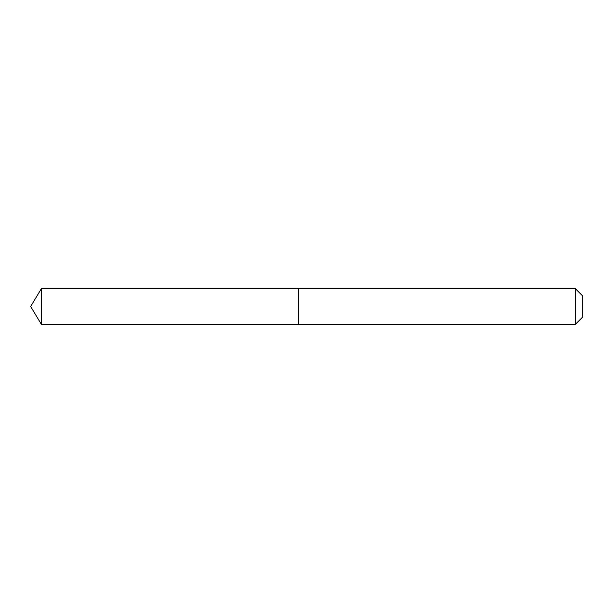 <?xml version="1.0" encoding="UTF-8"?>
<svg xmlns="http://www.w3.org/2000/svg" width="613" height="613" viewBox="0 0 613 613"><rect width="100%" height="100%" fill="white"/><g stroke="black" fill="none" stroke-linecap="round" stroke-linejoin="round"><path stroke-width="0.92" d="M41.324 288.738L41.324 324.262L298.554 324.262L298.554 288.738L41.324 288.738L30.65 306.5L41.324 324.262M575.454 288.738L582.35 295.635L582.35 317.365L575.454 324.262L575.454 288.738L298.669 288.738L298.669 324.262L575.454 324.262"/></g></svg>
